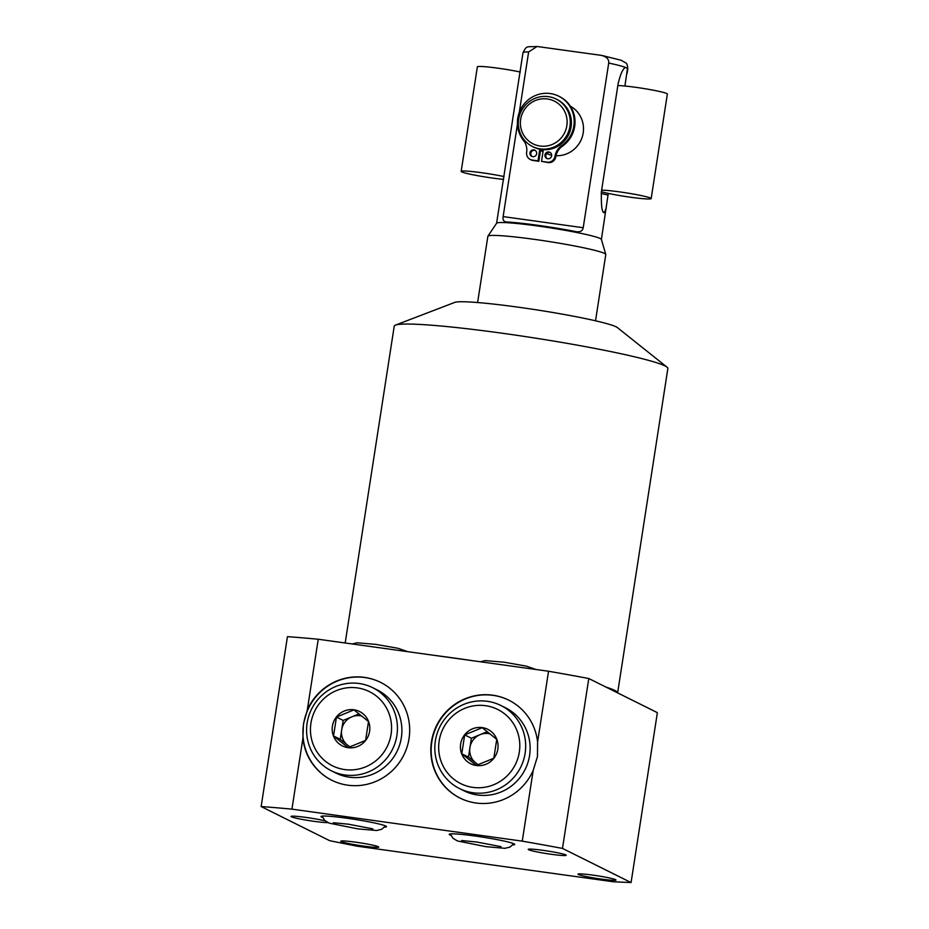 <?xml version="1.0" encoding="UTF-8"?>
<svg xmlns="http://www.w3.org/2000/svg" width="929" height="929" viewBox="0 0 929 929"><rect width="100%" height="100%" fill="white"/><g stroke="black" fill="none" stroke-linecap="round" stroke-linejoin="round"><path stroke-width="1.39" d="M551.687 155.189A26.511 25.826 116.5 0 1 546.658 153.54M543.337 149.685L541.526 161.367L547.262 162.157A6.898 6.712 -63.5 0 0 554.973 156.293A15.375 14.969 116.5 0 1 561.511 145.807A28.985 28.23 -63.5 0 0 558.712 96.175A28.985 28.23 -63.5 0 0 523.828 104.338A28.985 28.23 -63.5 0 0 523.561 140.534A15.375 14.969 116.5 0 1 526.638 152.356A6.898 6.712 -63.5 0 0 530.238 159.451L531.086 159.881A6.898 6.712 -63.5 0 0 533.107 160.496L538.843 161.298L540.643 149.674A26.511 25.826 -63.5 0 0 542.397 149.987A26.511 25.826 116.5 0 0 543.268 150.092M558.712 96.175L559.56 96.604A28.985 28.23 -63.5 0 1 562.359 146.225A15.375 14.969 116.5 0 0 555.832 156.711A6.898 6.712 -63.5 0 1 548.11 162.587L541.526 161.367M538.843 161.298L537.984 160.868L539.795 149.209M532.212 156.548A3.449 3.356 116.5 0 1 535.255 150.44M547.216 158.627A3.449 3.356 116.5 0 1 550.258 152.519M551.64 155.828A3.449 3.356 116.5 0 1 546.775 158.453A3.449 3.356 116.5 0 1 544.975 154.899A3.449 3.356 116.5 0 1 549.84 152.275A3.449 3.356 116.5 0 1 551.64 155.828M530.238 159.451A6.898 6.712 -63.5 0 0 532.259 160.078L537.984 160.868M536.637 153.738A3.449 3.356 116.5 0 1 531.771 156.362A3.449 3.356 116.5 0 1 529.971 152.82A3.449 3.356 116.5 0 1 534.837 150.196A3.449 3.356 116.5 0 1 536.637 153.738M570.313 106.127A26.511 25.826 116.5 0 1 582.448 136.284A26.511 25.826 116.5 0 1 556.018 155.724M519.265 112.455L528.636 51.931L537.067 46.485L601.853 55.438L621.222 60.28L625.821 62.951C626.854 63.265 627.516 65.262 627.807 68.943A53.034 3.739 8.8 0 0 627.493 68.444L624.915 86.025M601.086 55.31C606.579 56.623 609.11 59.201 608.716 63.044L583.215 227.721C582.657 230.787 580.462 232.122 576.619 231.751L577.083 231.832M576.619 231.751A53.034 3.739 8.8 0 0 505.968 221.938C503.588 221.45 502.647 219.662 503.135 216.596L517.441 124.184M601.4 239.473L608.286 193.406M606.219 208.328L604.291 212.66L603.722 212.137M605.766 254.418A59.653 4.204 8.8 0 0 604.524 253.443A59.653 4.204 -171.2 0 0 542.025 240.46A59.653 4.204 -171.2 0 0 487.911 236.175L496.632 223.192A53.034 3.739 -171.2 0 1 544.719 227.001A53.034 3.739 -171.2 0 1 600.285 238.544A53.034 3.739 8.8 0 1 601.388 239.403L605.766 254.418A59.653 4.204 8.8 0 1 605.778 254.558L595.524 320.807M528.636 51.931A53.034 3.739 -171.2 0 0 522.992 52.721L496.597 223.25M604.291 212.66C602.038 213.101 601.075 206.133 601.388 191.746L618.087 83.924C620.34 74.366 622.778 68.862 625.403 67.399L627.493 68.444M625.322 67.457L625.403 67.399A53.034 3.739 -171.2 0 0 608.716 63.044M487.911 236.175A59.653 4.204 -171.2 0 0 487.864 236.303L477.611 302.552M395.44 325.115L454.78 302.389A82.855 5.829 8.8 0 1 532.944 309.311A82.855 5.829 8.8 0 1 616.09 326.811A82.855 5.829 8.8 0 1 617.32 327.554L667.01 367.152A138.444 9.743 -171.2 0 0 664.955 365.91A138.444 9.743 -171.2 0 0 526.035 336.681A138.444 9.743 -171.2 0 0 395.44 325.115A138.444 9.743 -171.2 0 0 394.233 326.137L345.182 642.996M606.103 687.135A138.444 9.743 8.8 0 1 614.719 690.398A138.444 9.743 8.8 0 1 617.634 692.871L667.858 368.488A138.444 9.743 -171.2 0 0 667.01 367.152M261.142 806.558L287.444 636.667A257.821 18.15 8.8 0 1 318.241 639.245L548.551 671.237A257.821 18.15 8.8 0 1 588.789 678.518L657.372 712.659L631.07 882.55L562.486 848.421A257.821 18.15 -171.2 0 0 522.249 841.14L291.938 809.147A257.821 18.15 -171.2 0 0 261.142 806.558L329.725 840.699L356.875 846.156L613.337 881.772L631.07 882.55M548.551 671.237L537.589 742.027L537.461 756.543L533.211 770.35L522.249 841.14M588.789 678.518L562.486 848.421M302.9 738.358L303.446 724.039L307.29 710.035A54.683 53.267 116.5 0 1 380.495 682.327A54.683 53.267 116.5 0 1 409.027 738.636A54.683 53.267 116.5 0 1 331.769 780.244A54.683 53.267 116.5 0 1 302.9 738.358L291.938 809.147M318.241 639.245L307.29 710.035M537.589 742.027A54.683 53.267 -63.5 0 0 508.732 700.141A54.683 53.267 -63.5 0 0 431.462 741.748A54.683 53.267 -63.5 0 0 459.994 798.057A54.683 53.267 -63.5 0 0 533.211 770.35M508.895 700.222A54.683 53.267 116.5 0 0 431.799 741.923A54.683 53.267 -63.5 0 0 460.169 798.139M331.932 780.325A54.683 53.267 116.5 0 1 303.574 724.109A54.683 53.267 -63.5 0 1 380.669 682.409M377.139 689.91A46.404 45.196 116.5 0 1 399.679 744.803A46.404 45.196 116.5 0 1 349.385 777.19A46.404 45.196 116.5 0 1 335.799 772.998L331.339 770.78A46.404 45.196 -63.5 0 0 344.938 774.983A46.404 45.196 116.5 0 0 395.22 742.585A46.404 45.196 116.5 0 0 372.692 687.692L377.139 689.91M331.339 770.78A46.404 45.196 -63.5 0 1 308.811 715.887A46.404 45.196 -63.5 0 1 359.093 683.5A46.404 45.196 116.5 0 1 372.692 687.692M357.328 687.901A41.433 40.353 -63.5 0 0 310.936 723.168A41.433 40.353 -63.5 0 0 344.682 769.572A41.433 40.353 116.5 0 0 391.074 734.305A41.433 40.353 116.5 0 0 357.328 687.901M353.937 709.791A19.219 18.719 -63.5 0 0 332.408 726.153A19.219 18.719 -63.5 0 0 348.073 747.682A19.219 18.719 116.5 0 0 369.603 731.32A19.219 18.719 116.5 0 0 353.937 709.791M333.534 735.954L348.108 747.613L365.596 740.401L368.511 721.543L353.949 709.884L336.461 717.083L333.534 735.954L340.246 739.287L343.161 720.428L359.093 713.867M349.908 747.021L340.246 739.287M336.461 717.083L343.161 720.428M350.291 746.893A16.571 16.141 116.5 0 1 361.857 716.05M459.576 788.593L464.024 790.811A46.404 45.196 -63.5 0 0 477.622 795.003A46.404 45.196 -63.5 0 0 527.904 762.616A46.404 45.196 -63.5 0 0 505.376 707.724L500.917 705.506A46.404 45.196 116.5 0 1 523.457 760.398A46.404 45.196 116.5 0 1 473.163 792.785A46.404 45.196 -63.5 0 1 459.576 788.593A46.404 45.196 -63.5 0 1 437.036 733.701A46.404 45.196 -63.5 0 1 487.33 701.314A46.404 45.196 116.5 0 1 500.917 705.506M485.565 705.703A41.433 40.353 116.5 0 1 519.311 752.118A41.433 40.353 116.5 0 1 472.919 787.386A41.433 40.353 -63.5 0 1 439.162 740.982A41.433 40.353 -63.5 0 1 485.565 705.703M482.174 727.593A19.219 18.719 116.5 0 1 497.828 749.134A19.219 18.719 116.5 0 1 476.298 765.496A19.219 18.719 -63.5 0 1 460.645 743.966A19.219 18.719 -63.5 0 1 482.174 727.593M476.333 765.415L493.822 758.215L496.748 739.356L482.174 727.697L464.686 734.897L461.771 753.756L476.333 765.415M461.771 753.756L468.471 757.1L478.133 764.834M487.319 731.669L471.398 738.241L468.471 757.1M464.686 734.897L471.398 738.241M490.082 733.864A16.571 16.141 -63.5 0 0 478.516 764.706M615.59 879.67A19.219 1.359 8.8 0 1 615.997 880.03A19.219 1.359 8.8 0 1 598.857 878.741A19.219 1.359 8.8 0 1 578.407 874.514A19.219 1.359 8.8 0 1 578.001 874.154A19.219 1.359 8.8 0 1 595.141 875.443A19.219 1.359 8.8 0 1 615.59 879.67M378.358 846.725A19.219 1.359 8.8 0 1 378.765 847.085A19.219 1.359 8.8 0 1 361.625 845.796A19.219 1.359 8.8 0 1 341.175 841.558A19.219 1.359 8.8 0 1 340.769 841.198A19.219 1.359 8.8 0 1 357.909 842.498A19.219 1.359 8.8 0 1 378.358 846.725M327.879 822.595A19.219 1.359 8.8 0 1 308.683 820.539A19.219 1.359 8.8 0 1 291.416 816.788A19.219 1.359 8.8 0 1 291.009 816.428A19.219 1.359 8.8 0 1 304.12 817.172A19.219 1.359 8.8 0 1 325.231 820.899M565.819 854.912A19.219 1.359 8.8 0 1 566.226 855.261A19.219 1.359 8.8 0 1 549.085 853.972A19.219 1.359 8.8 0 1 528.636 849.745A19.219 1.359 8.8 0 1 528.229 849.385A19.219 1.359 8.8 0 1 545.369 850.674A19.219 1.359 8.8 0 1 565.819 854.912M512.854 844.949A33.142 2.334 -171.2 0 0 514.724 844.473A33.142 2.334 -171.2 0 0 514.027 843.857A33.142 2.334 -171.2 0 0 478.772 836.553A33.142 2.334 -171.2 0 0 449.218 834.335A33.142 2.334 -171.2 0 0 449.915 834.95A33.142 2.334 -171.2 0 0 450.855 835.345M322.63 817.532A33.142 2.334 8.8 0 1 321.678 817.137A33.142 2.334 8.8 0 1 320.993 816.521A33.142 2.334 8.8 0 1 350.535 818.751A33.142 2.334 8.8 0 1 385.802 826.044A33.142 2.334 8.8 0 1 386.499 826.659A33.142 2.334 8.8 0 1 384.618 827.135M557.261 99.612A26.511 25.826 116.5 0 1 570.139 130.977A26.511 25.826 116.5 0 1 541.41 149.488A26.511 25.826 -63.5 0 1 533.641 147.084L532.48 146.515A26.511 25.826 -63.5 0 0 540.248 148.907A26.511 25.826 116.5 0 0 568.989 130.397A26.511 25.826 116.5 0 0 556.111 99.031L557.261 99.612M532.48 146.515A26.511 25.826 -63.5 0 1 519.601 115.138A26.511 25.826 -63.5 0 1 548.342 96.639A26.511 25.826 116.5 0 1 556.111 99.031M547.402 98.985A23.864 23.237 -63.5 0 0 520.67 119.295A23.864 23.237 -63.5 0 0 540.109 146.027A23.864 23.237 116.5 0 0 566.841 125.705A23.864 23.237 116.5 0 0 547.402 98.985M601.4 191.688A26.349 1.858 -171.2 0 0 630.477 197.227A26.349 1.858 -171.2 0 0 651.171 198.597L667.359 94.05A26.349 1.858 -171.2 0 0 666.801 93.55A26.349 1.858 8.8 0 0 644.424 88.627A26.349 1.858 8.8 0 0 617.82 85.584M651.171 198.597A26.349 1.858 -171.2 0 0 650.614 198.109A26.349 1.858 8.8 0 0 628.236 193.186A26.349 1.858 8.8 0 0 601.644 190.143M503.623 179.39A26.349 1.858 8.8 0 1 461.736 171.877A26.349 1.858 -171.2 0 1 461.179 171.377L477.367 66.83A26.349 1.858 -171.2 0 1 492.591 67.492A26.349 1.858 -171.2 0 1 520.252 72.021M504.064 176.568A26.349 1.858 -171.2 0 0 476.403 172.039A26.349 1.858 -171.2 0 0 461.179 171.377M533.107 160.496L532.259 160.078M562.359 146.225L561.511 145.807M555.832 156.711L554.973 156.293M548.11 162.587L547.262 162.157M503.135 216.596L583.215 227.721M608.03 195.055A26.349 1.858 8.8 0 1 601.168 193.36M433.762 655.293A138.444 9.743 8.8 0 1 472.257 660.647M540.504 150.51L543.012 151.752M627.121 73.333L627.807 68.943M522.992 52.721C527.01 44.882 526.522 47.24 537.067 46.485M480.374 661.773L485.31 660.6L504.18 662.214L526.371 666.139L535.847 669.472M352.149 643.96L357.073 642.787L375.943 644.401L398.146 648.326L407.61 651.659M461.608 840.548L476.658 842.011L501.033 846.656M450.298 833.917L453.027 838.318L457.382 840.942L486.064 846.691L504.935 848.305L509.893 847.12L513.818 843.753M385.581 825.939L381.656 829.307L376.709 830.491L357.839 828.877L329.156 823.129L324.79 820.504L322.073 816.103M333.372 822.734L348.421 824.197L372.808 828.842"/></g></svg>
